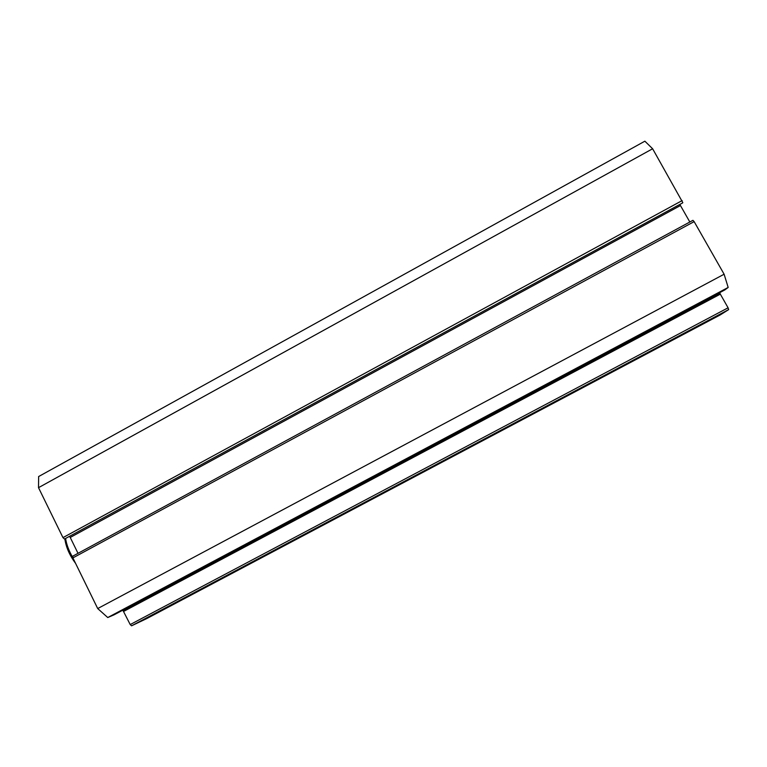 <?xml version="1.0" encoding="UTF-8"?>
<svg xmlns="http://www.w3.org/2000/svg" width="767" height="767" viewBox="0 0 767 767"><rect width="100%" height="100%" fill="white"/><g stroke="black" fill="none" stroke-linecap="round" stroke-linejoin="round"><path stroke-width="1.15" d="M679.898 335.869L710.683 319.561L679.898 335.869M151.348 615.748L179.152 601.194L151.348 615.748M130.208 624.568L728.084 307.807L728.65 309.609L720.175 314.959L146.871 618.518L131.569 625.814L130.208 624.568L123.094 610.647L719.945 293.186L719.877 292.553M122.461 610.359L123.094 610.647M724.729 289.964L114.293 614.693M113.995 614.856L107.754 617.54L97.706 608.557L72.903 557.897L72.788 556.152L692.937 220.33L694.145 221.625L72.903 557.897M679.917 204.386L680.454 205.546L70.228 537.446L78.013 553.323M70.228 537.446L69.548 536.459M64.495 539.048L682.62 202.919L64.495 539.048L62.971 537.629L38.513 487.668L38.638 476.547L644.874 141.186L652.621 148.76L682.812 202.632M689.83 222.008L680.454 205.546M724.901 289.868L728.171 287.443L724.115 274.222L694.145 221.625M719.945 293.186L720.318 294.135L123.717 611.385M728.084 307.807L720.318 294.135M724.115 274.222L97.706 608.557M107.754 617.54L728.171 287.443M38.513 487.668L652.621 148.76M728.65 309.609L131.569 625.814M62.971 537.629L682.151 200.58M65.617 538.597C66.499 544.522 68.848 550.754 72.664 557.293M692.937 220.33L72.788 556.152M724.834 289.916L114.11 614.798M75.549 563.323C69.605 555.346 66.039 547.226 64.869 538.961"/></g></svg>
